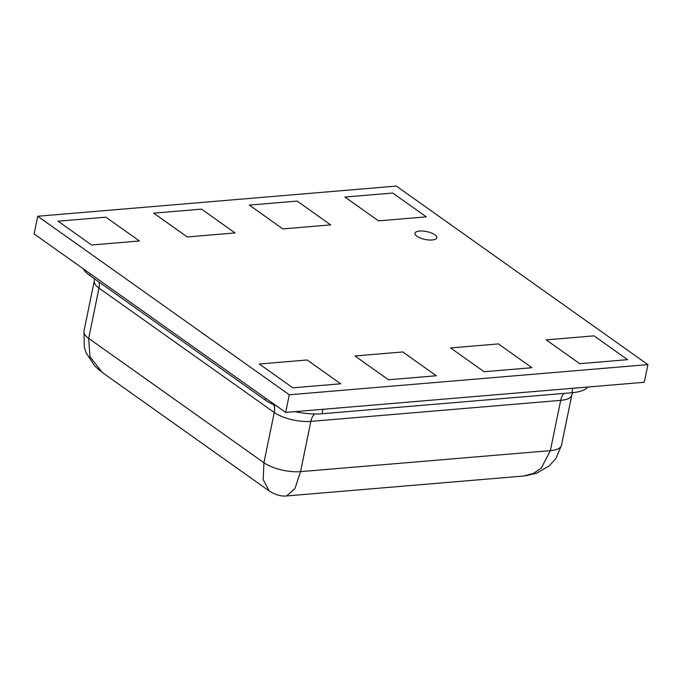 <?xml version="1.0" encoding="UTF-8"?>
<svg xmlns="http://www.w3.org/2000/svg" width="682" height="682" viewBox="0 0 682 682"><rect width="100%" height="100%" fill="white"/><g stroke="black" fill="none" stroke-linecap="round" stroke-linejoin="round"><path stroke-width="1.02" d="M627.559 359.67L594.022 335.859L546.205 339.883L579.743 363.694L627.559 359.67L594.022 335.859L546.205 339.883L579.743 363.694L627.559 359.67M201.505 209.127L153.697 213.151L187.235 236.952L235.051 232.929L201.505 209.127L153.697 213.151L187.235 236.952L235.051 232.929L201.505 209.127M297.139 201.079L249.322 205.103L282.868 228.905L330.676 224.89L297.139 201.079L249.322 205.103L282.868 228.905L330.676 224.89L297.139 201.079M392.764 193.04L344.956 197.055L378.493 220.866L426.31 216.842L392.764 193.04L344.956 197.055L378.493 220.866L426.31 216.842L392.764 193.04M531.934 367.709L498.389 343.907L450.572 347.931L484.118 371.733L531.934 367.709L498.389 343.907L450.572 347.931L484.118 371.733L531.934 367.709M436.301 375.756L402.764 351.946L354.947 355.97L388.484 379.78L436.301 375.756L402.764 351.946L354.947 355.97L388.484 379.78L436.301 375.756M340.676 383.796L307.13 359.994L259.313 364.018L292.859 387.819L340.676 383.796L307.13 359.994L259.313 364.018L292.859 387.819L340.676 383.796M58.064 221.19L91.61 244.991L139.418 240.976L105.881 217.166L58.064 221.19L91.61 244.991L139.418 240.976L105.881 217.166L58.064 221.19M587.893 387.018A41.628 14.987 -168.4 0 1 571.866 392.738L322.032 413.752A41.628 14.987 -168.4 0 1 294.982 411.655M276.781 406.131A41.628 14.987 -168.4 0 1 265.085 399.899L89.828 275.528A41.628 14.987 -168.4 0 1 83.349 268.853M523.461 476.027L533.324 473.513L541.431 467.852L550.374 450.632L560.689 400.368L310.856 421.382A26.76 9.633 -168.4 0 1 274.249 412.482L98.992 288.102A26.76 9.633 -168.4 0 1 94.295 280.916L83.98 331.179A26.76 9.633 11.6 0 0 88.677 338.366L98.992 288.102A14.868 10.733 -54.6 0 0 98.941 281.99M286.611 495.916L294.982 488.517L300.54 471.646L310.856 421.382A14.868 8.781 85.2 0 1 314.692 413.974M270.029 491.5L269.151 490.921L263.201 479.582L263.934 462.746L274.249 412.482A14.868 10.733 -54.6 0 0 273.635 404.758M102.3 372.508L89.964 356.737L88.677 338.366L263.934 462.746A26.76 9.633 11.6 0 0 300.54 471.646L550.374 450.632A26.76 9.633 11.6 0 0 561.491 445.303L571.806 395.04A26.76 9.633 -168.4 0 1 560.689 400.368A14.868 8.781 85.2 0 1 564.057 393.395M432.166 239.979A11.151 4.015 11.6 0 0 436.804 237.754A11.151 4.015 11.6 0 0 431.288 232.92A11.151 4.015 11.6 0 0 419.592 231.053A11.151 4.015 11.6 0 0 414.963 233.278A11.151 4.015 11.6 0 0 420.47 238.112A11.151 4.015 11.6 0 0 432.166 239.979A11.151 4.015 11.6 0 0 436.804 237.754A11.151 4.015 11.6 0 0 431.288 232.92A11.151 4.015 11.6 0 0 419.592 231.053A11.151 4.015 11.6 0 0 414.963 233.278A11.151 4.015 11.6 0 0 420.47 238.112A11.151 4.015 11.6 0 0 432.166 239.979M289.287 394.776L37.723 216.245L396.336 186.084L647.9 364.614L289.287 394.776L285.664 412.44L34.1 233.909L37.723 216.245M285.664 412.44L644.277 382.278L647.9 364.614M571.866 392.738L572.778 388.288M322.032 413.752L322.944 409.302M265.085 399.899L265.451 398.092M89.828 275.528L90.195 273.721M561.491 445.303L555.915 458.423L549.317 465.78L536.725 473.146L525.575 475.797M287.173 495.908L523.759 476.01M287.241 495.865C281.606 496.675 275.579 495.021 269.16 490.904M102.078 372.355L269.288 491.023M83.98 331.179L84.287 347.147L86.179 352.961L94.738 366.004L100.518 371.178M571.806 395.04L572.641 392.67M94.491 278.836L94.295 280.916"/></g></svg>
